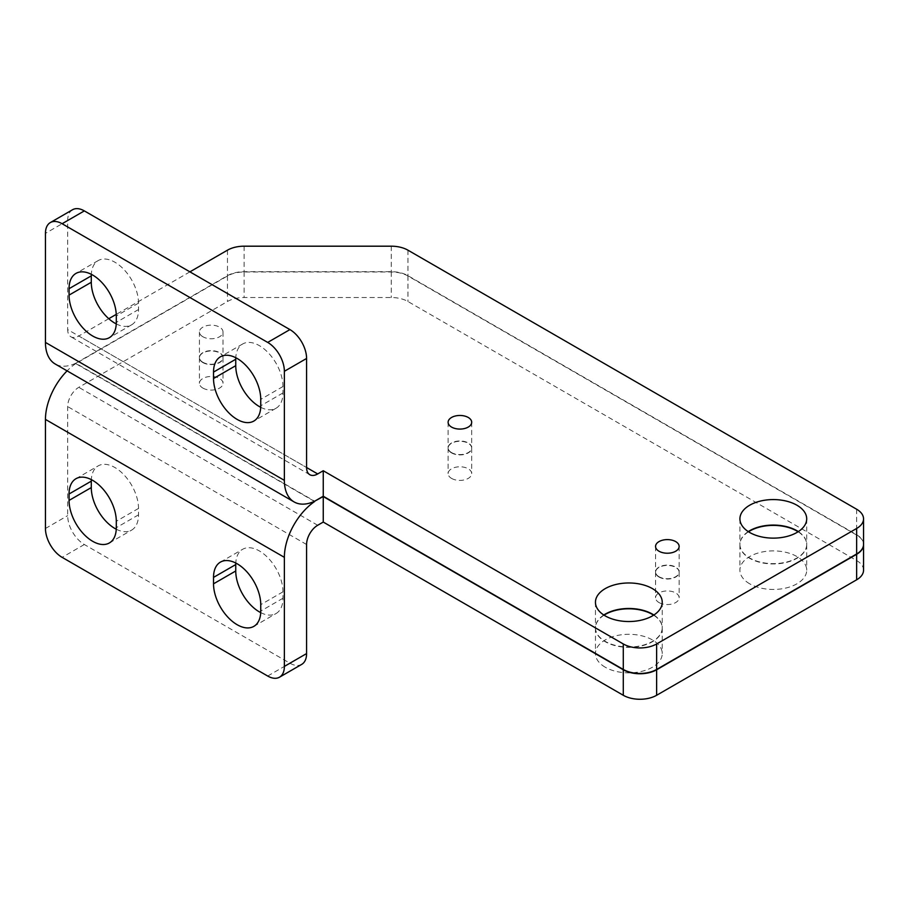 <?xml version="1.0" encoding="UTF-8"?>
<svg xmlns="http://www.w3.org/2000/svg" width="909" height="909" viewBox="0 0 909 909"><rect width="100%" height="100%" fill="white"/><g stroke="black" fill="none" stroke-linecap="round" stroke-linejoin="round"><path stroke-width="0.68" stroke-dasharray="4.54 3.41" d="M314.355 501.348L75.742 363.589L227.455 275.995A23.577 13.612 180 0 1 244.123 272.007L391.279 272.007A23.577 13.612 180 0 1 407.948 275.995L856.642 535.049A23.577 13.612 180 0 1 863.55 544.514M748.505 531.765A33.394 19.282 0 0 0 739.915 544.673A33.394 19.282 0 0 0 749.686 558.308A33.394 19.282 0 0 0 786.08 562.489A33.394 19.282 0 0 0 806.703 544.673A33.394 19.282 0 0 0 798.102 531.765M604.042 615.166A33.394 19.282 0 0 0 595.452 628.074A33.394 19.282 0 0 0 605.235 641.709A33.394 19.282 0 0 0 641.629 645.89A33.394 19.282 0 0 0 662.241 628.074A33.394 19.282 0 0 0 653.639 615.166M202.889 362.589A11.783 6.806 0 0 0 215.728 364.066A11.783 6.806 0 0 0 223.012 357.771A11.783 6.806 0 0 0 211.218 350.976A11.783 6.806 0 0 0 199.435 357.771A11.783 6.806 0 0 0 202.889 362.589M659.014 577.045A11.783 6.806 0 0 0 671.865 578.522A11.783 6.806 0 0 0 679.137 572.238A11.783 6.806 0 0 0 667.354 565.432A11.783 6.806 0 0 0 655.559 572.238A11.783 6.806 0 0 0 659.014 577.045M451.568 452.909A11.783 6.806 0 0 0 464.408 454.386A11.783 6.806 0 0 0 471.691 448.103A11.783 6.806 0 0 0 459.909 441.297A11.783 6.806 0 0 0 448.114 448.103A11.783 6.806 0 0 0 451.568 452.909M75.742 363.589A47.143 27.225 120 0 0 67.096 370.861M863.55 570.182A23.577 13.612 0 0 0 856.642 560.558L407.948 301.504A23.577 13.612 0 0 0 391.279 297.516L244.123 297.516A23.577 13.612 0 0 0 227.455 301.504L78.788 387.336A15.714 9.079 -60 0 0 67.675 406.584L67.675 515.642A23.577 13.612 -120 0 0 84.344 544.514L289.926 663.206A23.577 13.612 -120 0 0 301.708 664.377M116.25 529.208A33.394 19.282 -120 0 0 131.6 530.129A33.394 19.282 -120 0 0 138.52 514.846L138.52 508.426A33.394 19.282 -120 0 0 123.942 474.816A33.394 19.282 -120 0 0 98.206 465.874A33.394 19.282 -120 0 0 91.332 479.622M260.713 612.621A33.394 19.282 -120 0 0 276.063 613.53A33.394 19.282 -120 0 0 282.972 598.247L282.972 591.827A33.394 19.282 -120 0 0 268.394 558.228A33.394 19.282 -120 0 0 242.669 549.275A33.394 19.282 -120 0 0 235.783 563.023M749.686 583.805A33.394 19.282 180 0 1 739.915 570.182A33.394 19.282 180 0 1 773.309 550.899A33.394 19.282 180 0 1 806.703 570.182A33.394 19.282 180 0 1 786.08 587.987A33.394 19.282 180 0 1 749.686 583.805M605.235 667.217A33.394 19.282 180 0 1 595.452 653.582A33.394 19.282 180 0 1 628.846 634.3A33.394 19.282 180 0 1 662.241 653.582A33.394 19.282 180 0 1 641.629 671.387A33.394 19.282 180 0 1 605.235 667.217M202.889 388.086A11.783 6.806 0 0 0 215.728 389.563A11.783 6.806 0 0 0 223.012 383.28A11.783 6.806 0 0 0 211.218 376.474A11.783 6.806 0 0 0 199.435 383.28A11.783 6.806 0 0 0 202.889 388.086M659.014 602.553A11.783 6.806 0 0 0 671.865 604.03A11.783 6.806 0 0 0 679.137 597.736A11.783 6.806 0 0 0 667.354 590.941A11.783 6.806 0 0 0 655.559 597.736A11.783 6.806 0 0 0 659.014 602.553M451.568 478.407A11.783 6.806 0 0 0 464.408 479.884A11.783 6.806 0 0 0 471.691 473.6A11.783 6.806 0 0 0 459.909 466.794A11.783 6.806 0 0 0 448.114 473.6A11.783 6.806 0 0 0 451.568 478.407M189.913 271.848L116.25 314.378M108.773 318.695L78.788 336.012L306.583 467.521L67.675 329.592A15.714 9.079 120 0 0 70.925 336.784A15.714 9.079 120 0 0 78.788 336.012M202.889 336.762A11.783 6.806 180 0 1 199.435 331.955A11.783 6.806 180 0 1 211.218 325.149A11.783 6.806 180 0 1 223.012 331.955A11.783 6.806 180 0 1 215.728 338.239A11.783 6.806 180 0 1 202.889 336.762M863.55 544.355A23.577 13.612 0 0 0 856.642 534.731L407.948 275.677A23.577 13.612 0 0 0 391.279 271.689L244.123 271.689A23.577 13.612 0 0 0 227.455 275.677L75.742 363.259L314.662 501.2M75.742 363.259A47.143 27.225 -60 0 1 55.21 364.009M72.561 209.729A23.577 13.612 -120 0 0 67.675 220.523L67.675 329.592M116.25 323.911A33.394 19.282 -120 0 0 131.6 324.831A33.394 19.282 -120 0 0 138.52 309.537L138.52 303.129A33.394 19.282 -120 0 0 123.942 269.518A33.394 19.282 -120 0 0 98.206 260.576A33.394 19.282 -120 0 0 91.332 274.325M260.713 407.312A33.394 19.282 -120 0 0 276.063 408.232A33.394 19.282 -120 0 0 282.972 392.949L282.972 386.53A33.394 19.282 -120 0 0 268.394 352.919A33.394 19.282 -120 0 0 242.669 343.977A33.394 19.282 -120 0 0 235.783 357.726M798.352 531.606A33.394 19.282 180 0 1 806.703 544.355A33.394 19.282 180 0 1 786.08 562.171A33.394 19.282 180 0 1 749.686 557.99A33.394 19.282 180 0 1 739.915 544.355A33.394 19.282 180 0 1 748.255 531.606M653.889 615.007A33.394 19.282 180 0 1 662.241 627.755A33.394 19.282 180 0 1 641.629 645.572A33.394 19.282 180 0 1 605.235 641.39A33.394 19.282 180 0 1 595.452 627.755A33.394 19.282 180 0 1 603.792 615.007M202.889 362.271A11.783 6.806 180 0 1 199.435 357.453A11.783 6.806 180 0 1 211.218 350.647A11.783 6.806 180 0 1 223.012 357.453A11.783 6.806 180 0 1 215.728 363.736A11.783 6.806 180 0 1 202.889 362.271M659.014 576.726A11.783 6.806 180 0 1 655.559 571.92A11.783 6.806 180 0 1 667.354 565.114A11.783 6.806 180 0 1 679.137 571.92A11.783 6.806 180 0 1 671.865 578.204A11.783 6.806 180 0 1 659.014 576.726M451.568 452.591A11.783 6.806 180 0 1 448.114 447.773A11.783 6.806 180 0 1 459.909 440.967A11.783 6.806 180 0 1 471.691 447.773A11.783 6.806 180 0 1 464.408 454.068A11.783 6.806 180 0 1 451.568 452.591M227.455 275.995L227.455 301.504M138.52 508.426L116.295 521.255M138.52 514.846L116.295 527.674M282.972 598.247L260.747 611.075M282.972 591.827L260.747 604.667M45.45 528.481L67.675 515.642M84.344 544.514L62.119 557.353M267.7 676.035L289.926 663.206M306.583 544.514L67.675 406.584M317.696 525.266L78.788 387.336M856.642 535.049L856.642 560.558M407.948 275.995L407.948 301.504M391.279 272.007L391.279 297.516M244.123 272.007L244.123 297.516M67.675 220.523L45.45 233.352M282.972 392.949L260.747 405.778M282.972 386.53L260.747 399.358M138.52 309.537L116.295 322.377M138.52 303.129L116.295 315.957M227.455 250.18L227.455 275.677M244.123 246.191L244.123 271.689M391.279 246.191L391.279 271.689M407.948 250.18L407.948 275.677M856.642 509.233L856.642 534.731M75.981 478.702L98.206 465.874M109.375 542.957L131.6 530.129M253.838 626.369L276.063 613.53M220.444 562.103L242.669 549.275M448.114 448.103L448.114 473.6M471.691 448.103L471.691 473.6M655.559 572.238L655.559 597.736M679.137 572.238L679.137 597.736M199.435 357.771L199.435 383.28M223.012 357.771L223.012 383.28M595.452 628.074L595.452 653.582M662.241 628.074L662.241 653.582M739.915 544.673L739.915 570.182M806.703 544.673L806.703 570.182M309.844 474.725L70.925 336.784M276.063 408.232L253.838 421.06M242.669 343.977L220.444 356.805M98.206 260.576L75.981 273.404M131.6 324.831L109.375 337.659M739.915 518.846L739.915 544.355M806.703 518.846L806.703 544.355M595.452 602.258L595.452 627.755M662.241 602.258L662.241 627.755M199.435 331.955L199.435 357.453M223.012 331.955L223.012 357.453M655.559 546.411L655.559 571.92M679.137 546.411L679.137 571.92M448.114 422.276L448.114 447.773M471.691 422.276L471.691 447.773"/><path stroke-width="1.36" d="M863.55 544.514A23.577 13.612 180 0 1 863.55 544.673A23.577 13.612 180 0 1 856.642 554.297L656.628 669.774A23.577 13.612 180 0 1 623.29 669.774L323.252 496.553L314.355 501.348M798.102 531.765A33.394 19.282 0 0 0 748.505 531.765M653.639 615.166A33.394 19.282 0 0 0 604.042 615.166M323.252 496.553L323.252 522.061L623.29 695.283A23.577 13.612 0 0 0 656.628 695.283L856.642 579.806A23.577 13.612 0 0 0 863.55 570.182L863.55 544.673M284.369 666.411A23.577 13.612 60 0 1 279.483 677.205L301.708 664.377A23.577 13.612 -120 0 0 306.583 653.582L284.369 666.411L284.369 557.342A47.143 27.225 -60 0 1 314.662 501.518M306.583 653.582L306.583 544.514A15.714 9.079 -60 0 1 317.696 525.266L323.252 522.061M67.096 370.861A47.143 27.225 120 0 0 45.45 419.413L45.45 528.481A23.577 13.612 60 0 0 62.119 557.353L267.7 676.035A23.577 13.612 60 0 0 279.483 677.205M69.061 493.996A33.394 19.282 60 0 1 75.981 478.702A33.394 19.282 60 0 1 101.717 487.656A33.394 19.282 60 0 1 116.295 521.255L116.295 527.674A33.394 19.282 60 0 1 109.375 542.957A33.394 19.282 60 0 1 83.639 534.015A33.394 19.282 60 0 1 69.061 500.404L69.061 493.996L91.286 481.156L91.286 487.576A33.394 19.282 -120 0 0 116.25 529.208M91.332 479.622A33.394 19.282 -120 0 0 91.286 481.156M260.747 611.075A33.394 19.282 60 0 1 253.838 626.369A33.394 19.282 60 0 1 228.102 617.416A33.394 19.282 60 0 1 213.524 583.817L213.524 577.397A33.394 19.282 60 0 1 220.444 562.103A33.394 19.282 60 0 1 246.169 571.057A33.394 19.282 60 0 1 260.747 604.667L260.747 611.075M235.783 563.023A33.394 19.282 -120 0 0 235.749 564.569L235.749 570.977A33.394 19.282 -120 0 0 260.713 612.621M284.369 371.292L284.369 480.361A47.143 27.225 120 0 0 294.13 501.938L55.21 364.009A47.143 27.225 -60 0 1 45.45 342.42L45.45 233.352A23.577 13.612 60 0 1 50.336 222.569A23.577 13.612 60 0 1 62.119 223.728L267.7 342.42A23.577 13.612 60 0 1 284.369 371.292L306.583 358.464L306.583 467.521A15.714 9.079 120 0 0 309.844 474.725A15.714 9.079 120 0 0 317.696 473.941L323.252 470.737L623.29 643.958A23.577 13.612 0 0 0 656.628 643.958L856.642 528.47A23.577 13.612 0 0 0 863.55 518.846A23.577 13.612 0 0 0 856.642 509.233L407.948 250.18A23.577 13.612 0 0 0 391.279 246.191L244.123 246.191A23.577 13.612 0 0 0 227.455 250.18L189.913 271.848M116.25 314.378L108.773 318.695M451.568 427.082A11.783 6.806 180 0 1 448.114 422.276A11.783 6.806 180 0 1 459.909 415.47A11.783 6.806 180 0 1 471.691 422.276A11.783 6.806 180 0 1 464.408 428.559A11.783 6.806 180 0 1 451.568 427.082M659.014 551.229A11.783 6.806 180 0 1 655.559 546.411A11.783 6.806 180 0 1 667.354 539.605A11.783 6.806 180 0 1 679.137 546.411A11.783 6.806 180 0 1 671.865 552.706A11.783 6.806 180 0 1 659.014 551.229M605.235 615.893A33.394 19.282 180 0 1 595.452 602.258A33.394 19.282 180 0 1 628.846 582.976A33.394 19.282 180 0 1 662.241 602.258A33.394 19.282 180 0 1 641.629 620.063A33.394 19.282 180 0 1 605.235 615.893M749.686 532.481A33.394 19.282 180 0 1 739.915 518.846A33.394 19.282 180 0 1 773.309 499.575A33.394 19.282 180 0 1 806.703 518.846A33.394 19.282 180 0 1 786.08 536.662A33.394 19.282 180 0 1 749.686 532.481M116.295 322.377A33.394 19.282 60 0 1 109.375 337.659A33.394 19.282 60 0 1 83.639 328.717A33.394 19.282 60 0 1 69.061 295.107L69.061 288.687A33.394 19.282 60 0 1 75.981 273.404A33.394 19.282 60 0 1 101.717 282.347A33.394 19.282 60 0 1 116.295 315.957L116.295 322.377M213.524 372.088A33.394 19.282 60 0 1 220.444 356.805A33.394 19.282 60 0 1 246.169 365.748A33.394 19.282 60 0 1 260.747 399.358L260.747 405.778A33.394 19.282 60 0 1 253.838 421.06A33.394 19.282 60 0 1 228.102 412.118A33.394 19.282 60 0 1 213.524 378.508L213.524 372.088L235.749 359.26L235.749 365.679A33.394 19.282 -120 0 0 260.713 407.312M62.119 223.728L84.344 210.899L289.926 329.592L267.7 342.42M294.13 501.938A47.143 27.225 120 0 0 314.662 501.2L323.252 496.234L623.29 669.456A23.577 13.612 0 0 0 656.628 669.456L856.642 553.979A23.577 13.612 0 0 0 863.55 544.355L863.55 518.846M306.583 358.464A23.577 13.612 -120 0 0 289.926 329.592M84.344 210.899A23.577 13.612 -120 0 0 72.561 209.729L50.336 222.569M91.332 274.325A33.394 19.282 -120 0 0 91.286 275.859L91.286 282.279A33.394 19.282 -120 0 0 116.25 323.911M235.783 357.726A33.394 19.282 -120 0 0 235.749 359.26M748.255 531.606A33.394 19.282 180 0 1 798.352 531.606M603.792 615.007A33.394 19.282 180 0 1 653.889 615.007M323.252 470.737L323.252 496.234M656.628 669.774L656.628 695.283M856.642 554.297L856.642 579.806M623.29 669.774L623.29 695.283M45.45 419.413L284.369 557.342M91.286 487.576L69.061 500.404M235.749 570.977L213.524 583.817M235.749 564.569L213.524 577.397M306.583 467.521L317.696 473.941M45.45 342.42L284.369 480.361M235.749 365.679L213.524 378.508M91.286 275.859L69.061 288.687M91.286 282.279L69.061 295.107M623.29 643.958L623.29 669.456M656.628 643.958L656.628 669.456M856.642 528.47L856.642 553.979"/></g></svg>
